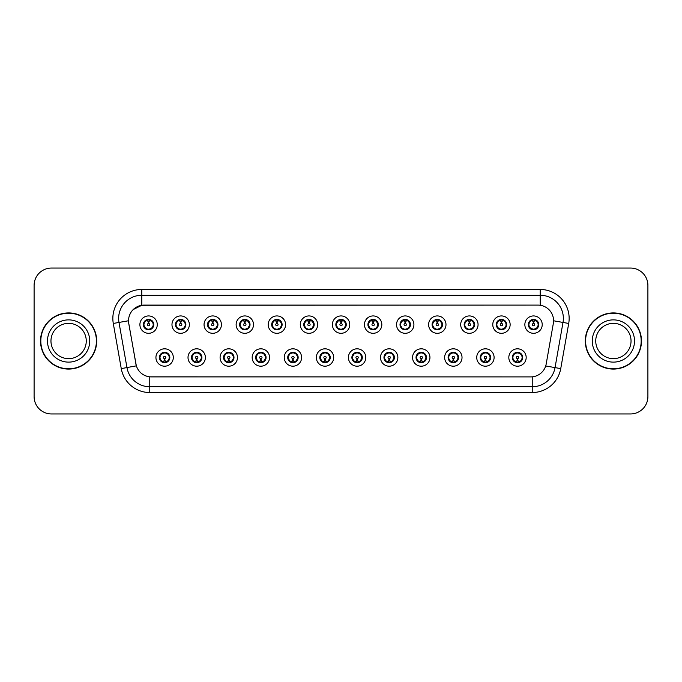 <?xml version="1.0" encoding="UTF-8"?>
<svg xmlns="http://www.w3.org/2000/svg" width="682" height="682" viewBox="0 0 682 682"><rect width="100%" height="100%" fill="white"/><g stroke="black" fill="none" stroke-linecap="round" stroke-linejoin="round"><path stroke-width="1.02" d="M205.384 357.504A8.687 8.687 0 0 1 196.697 366.191A8.687 8.687 0 0 1 188.01 357.504A8.687 8.687 0 0 1 196.697 348.817A8.687 8.687 0 0 1 205.384 357.504M191.489 357.504A5.209 5.209 0 0 0 196.697 362.713A5.209 5.209 0 0 0 201.915 357.504A5.209 5.209 0 0 0 196.697 352.296A5.209 5.209 0 0 0 191.489 357.504L193.509 360.863A4.629 4.629 0 0 1 193.509 354.146L191.54 357.504M237.464 357.504A8.687 8.687 0 0 1 228.777 366.191A8.687 8.687 0 0 1 220.09 357.504A8.687 8.687 0 0 1 228.777 348.817A8.687 8.687 0 0 1 237.464 357.504M223.568 357.504A5.209 5.209 0 0 0 228.777 362.713A5.209 5.209 0 0 0 233.994 357.504A5.209 5.209 0 0 0 228.777 352.296A5.209 5.209 0 0 0 223.568 357.504L225.589 360.863A4.629 4.629 0 0 1 225.589 354.146L223.619 357.504M269.543 357.504A8.687 8.687 0 0 1 260.856 366.191A8.687 8.687 0 0 1 252.17 357.504A8.687 8.687 0 0 1 260.856 348.817A8.687 8.687 0 0 1 269.543 357.504M255.648 357.504A5.209 5.209 0 0 0 260.856 362.713A5.209 5.209 0 0 0 266.074 357.504A5.209 5.209 0 0 0 260.856 352.296A5.209 5.209 0 0 0 255.648 357.504L257.668 360.863A4.629 4.629 0 0 1 257.668 354.146L255.699 357.504M301.623 357.504A8.687 8.687 0 0 1 292.936 366.191A8.687 8.687 0 0 1 284.249 357.504A8.687 8.687 0 0 1 292.936 348.817A8.687 8.687 0 0 1 301.623 357.504M287.727 357.504A5.209 5.209 0 0 0 292.936 362.713A5.209 5.209 0 0 0 298.153 357.504A5.209 5.209 0 0 0 292.936 352.296A5.209 5.209 0 0 0 287.727 357.504L289.748 360.863A4.629 4.629 0 0 1 289.748 354.146L287.778 357.504M333.703 357.504A8.687 8.687 0 0 1 325.016 366.191A8.687 8.687 0 0 1 316.329 357.504A8.687 8.687 0 0 1 325.016 348.817A8.687 8.687 0 0 1 333.703 357.504M319.807 357.504A5.209 5.209 0 0 0 325.016 362.713A5.209 5.209 0 0 0 330.233 357.504A5.209 5.209 0 0 0 325.016 352.296A5.209 5.209 0 0 0 319.807 357.504L321.827 360.863A4.629 4.629 0 0 1 321.827 354.146L319.858 357.504M365.782 357.504A8.687 8.687 0 0 1 357.095 366.191A8.687 8.687 0 0 1 348.408 357.504A8.687 8.687 0 0 1 357.095 348.817A8.687 8.687 0 0 1 365.782 357.504M351.886 357.504A5.209 5.209 0 0 0 357.095 362.713A5.209 5.209 0 0 0 362.312 357.504A5.209 5.209 0 0 0 357.095 352.296A5.209 5.209 0 0 0 351.886 357.504L353.907 360.863A4.629 4.629 0 0 1 353.907 354.146L351.938 357.504M397.862 357.504A8.687 8.687 0 0 1 389.175 366.191A8.687 8.687 0 0 1 380.488 357.504A8.687 8.687 0 0 1 389.175 348.817A8.687 8.687 0 0 1 397.862 357.504M383.966 357.504A5.209 5.209 0 0 0 389.175 362.713A5.209 5.209 0 0 0 394.392 357.504A5.209 5.209 0 0 0 389.175 352.296A5.209 5.209 0 0 0 383.966 357.504L385.986 360.863A4.629 4.629 0 0 1 385.986 354.146L384.017 357.504M429.941 357.504A8.687 8.687 0 0 1 421.254 366.191A8.687 8.687 0 0 1 412.567 357.504A8.687 8.687 0 0 1 421.254 348.817A8.687 8.687 0 0 1 429.941 357.504M416.046 357.504A5.209 5.209 0 0 0 421.254 362.713A5.209 5.209 0 0 0 426.472 357.504A5.209 5.209 0 0 0 421.254 352.296A5.209 5.209 0 0 0 416.046 357.504L418.066 360.863A4.629 4.629 0 0 1 418.066 354.146L416.097 357.504M462.021 357.504A8.687 8.687 0 0 1 453.334 366.191A8.687 8.687 0 0 1 444.647 357.504A8.687 8.687 0 0 1 453.334 348.817A8.687 8.687 0 0 1 462.021 357.504M448.125 357.504A5.209 5.209 0 0 0 453.334 362.713A5.209 5.209 0 0 0 458.551 357.504A5.209 5.209 0 0 0 453.334 352.296A5.209 5.209 0 0 0 448.125 357.504L450.146 360.863A4.629 4.629 0 0 1 450.146 354.146L448.176 357.504M494.1 357.504A8.687 8.687 0 0 1 485.413 366.191A8.687 8.687 0 0 1 476.735 357.504A8.687 8.687 0 0 1 485.413 348.817A8.687 8.687 0 0 1 494.1 357.504M480.205 357.504A5.209 5.209 0 0 0 485.413 362.713A5.209 5.209 0 0 0 490.631 357.504A5.209 5.209 0 0 0 485.413 352.296A5.209 5.209 0 0 0 480.205 357.504L482.225 360.863A4.629 4.629 0 0 1 482.225 354.146L480.256 357.504M526.18 357.504A8.687 8.687 0 0 1 517.493 366.191A8.687 8.687 0 0 1 508.815 357.504A8.687 8.687 0 0 1 517.493 348.817A8.687 8.687 0 0 1 526.18 357.504M512.284 357.504A5.209 5.209 0 0 0 517.493 362.713A5.209 5.209 0 0 0 522.71 357.504A5.209 5.209 0 0 0 517.493 352.296A5.209 5.209 0 0 0 512.284 357.504L514.305 360.863A4.629 4.629 0 0 1 514.305 354.146L512.335 357.504M173.305 357.504A8.687 8.687 0 0 1 164.618 366.191A8.687 8.687 0 0 1 155.931 357.504A8.687 8.687 0 0 1 164.618 348.817A8.687 8.687 0 0 1 173.305 357.504M159.409 357.504A5.209 5.209 0 0 0 164.618 362.713A5.209 5.209 0 0 0 169.835 357.504A5.209 5.209 0 0 0 164.618 352.296A5.209 5.209 0 0 0 159.409 357.504L161.429 360.863A4.629 4.629 0 0 1 161.429 354.146L159.452 357.504M189.349 324.615A8.687 8.687 0 0 1 180.662 333.302A8.687 8.687 0 0 1 171.975 324.615A8.687 8.687 0 0 1 180.662 315.928A8.687 8.687 0 0 1 189.349 324.615M175.445 324.615A5.209 5.209 0 0 0 180.662 329.824A5.209 5.209 0 0 0 185.871 324.615A5.209 5.209 0 0 0 180.662 319.398A5.209 5.209 0 0 0 175.445 324.615L177.473 327.974A4.629 4.629 0 0 1 177.473 321.248L175.496 324.623M221.428 324.615A8.687 8.687 0 0 1 212.741 333.302A8.687 8.687 0 0 1 204.054 324.615A8.687 8.687 0 0 1 212.741 315.928A8.687 8.687 0 0 1 221.428 324.615M207.524 324.615A5.209 5.209 0 0 0 212.741 329.824A5.209 5.209 0 0 0 217.95 324.615A5.209 5.209 0 0 0 212.741 319.398A5.209 5.209 0 0 0 207.524 324.615L209.553 327.974A4.629 4.629 0 0 1 209.553 321.248L207.575 324.623M253.508 324.615A8.687 8.687 0 0 1 244.821 333.302A8.687 8.687 0 0 1 236.134 324.615A8.687 8.687 0 0 1 244.821 315.928A8.687 8.687 0 0 1 253.508 324.615M239.604 324.615A5.209 5.209 0 0 0 244.821 329.824A5.209 5.209 0 0 0 250.03 324.615A5.209 5.209 0 0 0 244.821 319.398A5.209 5.209 0 0 0 239.604 324.615L241.633 327.974A4.629 4.629 0 0 1 241.633 321.248L239.655 324.623M285.588 324.615A8.687 8.687 0 0 1 276.901 333.302A8.687 8.687 0 0 1 268.214 324.615A8.687 8.687 0 0 1 276.901 315.928A8.687 8.687 0 0 1 285.588 324.615M271.683 324.615A5.209 5.209 0 0 0 276.901 329.824A5.209 5.209 0 0 0 282.109 324.615A5.209 5.209 0 0 0 276.901 319.398A5.209 5.209 0 0 0 271.683 324.615L273.712 327.974A4.629 4.629 0 0 1 273.712 321.248L271.734 324.623M317.667 324.615A8.687 8.687 0 0 1 308.98 333.302A8.687 8.687 0 0 1 300.293 324.615A8.687 8.687 0 0 1 308.98 315.928A8.687 8.687 0 0 1 317.667 324.615M303.763 324.615A5.209 5.209 0 0 0 308.98 329.824A5.209 5.209 0 0 0 314.189 324.615A5.209 5.209 0 0 0 308.98 319.398A5.209 5.209 0 0 0 303.763 324.615L305.792 327.974A4.629 4.629 0 0 1 305.792 321.248L303.814 324.623M349.747 324.615A8.687 8.687 0 0 1 341.06 333.302A8.687 8.687 0 0 1 332.373 324.615A8.687 8.687 0 0 1 341.06 315.928A8.687 8.687 0 0 1 349.747 324.615M335.842 324.615A5.209 5.209 0 0 0 341.06 329.824A5.209 5.209 0 0 0 346.268 324.615A5.209 5.209 0 0 0 341.06 319.398A5.209 5.209 0 0 0 335.842 324.615L337.871 327.974A4.629 4.629 0 0 1 337.871 321.248L335.894 324.623M381.826 324.615A8.687 8.687 0 0 1 373.139 333.302A8.687 8.687 0 0 1 364.452 324.615A8.687 8.687 0 0 1 373.139 315.928A8.687 8.687 0 0 1 381.826 324.615M367.922 324.615A5.209 5.209 0 0 0 373.139 329.824A5.209 5.209 0 0 0 378.348 324.615A5.209 5.209 0 0 0 373.139 319.398A5.209 5.209 0 0 0 367.922 324.615L369.951 327.974A4.629 4.629 0 0 1 369.951 321.248L367.973 324.623M413.906 324.615A8.687 8.687 0 0 1 405.219 333.302A8.687 8.687 0 0 1 396.532 324.615A8.687 8.687 0 0 1 405.219 315.928A8.687 8.687 0 0 1 413.906 324.615M400.01 324.615A5.209 5.209 0 0 0 405.219 329.824A5.209 5.209 0 0 0 410.428 324.615A5.209 5.209 0 0 0 405.219 319.398A5.209 5.209 0 0 0 400.01 324.615L402.03 327.974A4.629 4.629 0 0 1 402.039 321.248L400.053 324.623M445.985 324.615A8.687 8.687 0 0 1 437.298 333.302A8.687 8.687 0 0 1 428.611 324.615A8.687 8.687 0 0 1 437.298 315.928A8.687 8.687 0 0 1 445.985 324.615M432.09 324.615A5.209 5.209 0 0 0 437.298 329.824A5.209 5.209 0 0 0 442.507 324.615A5.209 5.209 0 0 0 437.298 319.398A5.209 5.209 0 0 0 432.09 324.615L434.11 327.974A4.629 4.629 0 0 1 434.119 321.248A4.629 4.629 0 0 0 432.661 324.615M478.065 324.615A8.687 8.687 0 0 1 469.378 333.302A8.687 8.687 0 0 1 460.691 324.615A8.687 8.687 0 0 1 469.378 315.928A8.687 8.687 0 0 1 478.065 324.615M464.169 324.615A5.209 5.209 0 0 0 469.378 329.824A5.209 5.209 0 0 0 474.587 324.615A5.209 5.209 0 0 0 469.378 319.398A5.209 5.209 0 0 0 464.169 324.615L466.19 327.974A4.629 4.629 0 0 1 466.198 321.248L464.212 324.623M510.145 324.615A8.687 8.687 0 0 1 501.458 333.302A8.687 8.687 0 0 1 492.771 324.615A8.687 8.687 0 0 1 501.458 315.928A8.687 8.687 0 0 1 510.145 324.615M496.249 324.615A5.209 5.209 0 0 0 501.458 329.824A5.209 5.209 0 0 0 506.666 324.615A5.209 5.209 0 0 0 501.458 319.398A5.209 5.209 0 0 0 496.249 324.615L498.269 327.974A4.629 4.629 0 0 1 498.278 321.248L496.291 324.623M542.224 324.615A8.687 8.687 0 0 1 533.537 333.302A8.687 8.687 0 0 1 524.85 324.615A8.687 8.687 0 0 1 533.537 315.928A8.687 8.687 0 0 1 542.224 324.615M528.328 324.615A5.209 5.209 0 0 0 533.537 329.824A5.209 5.209 0 0 0 538.746 324.615A5.209 5.209 0 0 0 533.537 319.398A5.209 5.209 0 0 0 528.328 324.615L530.349 327.974A4.629 4.629 0 0 1 530.357 321.248L528.371 324.623M157.269 324.615A8.687 8.687 0 0 1 148.582 333.302A8.687 8.687 0 0 1 139.895 324.615A8.687 8.687 0 0 1 148.582 315.928A8.687 8.687 0 0 1 157.269 324.615M143.365 324.615A5.209 5.209 0 0 0 148.582 329.824A5.209 5.209 0 0 0 153.791 324.615A5.209 5.209 0 0 0 148.582 319.398A5.209 5.209 0 0 0 143.365 324.615L145.394 327.974A4.629 4.629 0 0 1 145.394 321.248L143.416 324.623M128.779 323.447A15.635 15.635 0 0 1 144.175 305.101L537.936 305.101A15.635 15.635 0 0 1 553.332 323.447L546.188 363.983A15.635 15.635 0 0 1 530.792 376.899L151.327 376.899A15.635 15.635 0 0 1 135.931 363.983L128.779 323.447M40.528 341A28.081 28.081 0 0 0 68.609 369.081A28.081 28.081 0 0 0 96.699 341A28.081 28.081 0 0 0 68.609 312.919A28.081 28.081 0 0 0 40.528 341M585.301 341A28.081 28.081 0 0 0 613.391 369.081A28.081 28.081 0 0 0 641.472 341A28.081 28.081 0 0 0 613.391 312.919A28.081 28.081 0 0 0 585.301 341M530.732 376.899L149.767 376.831C143.126 375.884 138.651 372.261 136.349 365.953L128.727 323.447L128.659 318.417C130.16 311.171 134.542 306.789 141.805 305.272L537.876 305.101M133.152 309.594L141.805 305.272L141.805 295.255L540.195 295.255A23.162 23.162 0 0 1 563.008 322.441L555.046 367.607A23.162 23.162 0 0 1 532.233 386.745L149.767 386.745A23.162 23.162 0 0 1 126.954 367.607L118.992 322.441A23.162 23.162 0 0 1 141.805 295.255L141.805 289.466L540.195 289.466L540.195 305.263M151.268 376.899L149.767 376.831L149.767 392.534A28.951 28.951 0 0 1 121.26 368.612L113.289 323.447A28.951 28.951 0 0 1 141.805 289.466M121.26 368.612L136.323 365.85M135.965 364.469L135.871 363.983M128.489 320.762L118.992 322.441A23.162 23.162 0 0 1 118.642 318.417M647.9 285.408A17.374 17.374 0 0 0 630.526 268.043L51.474 268.043A17.374 17.374 0 0 0 34.1 285.408L34.1 396.592A17.374 17.374 0 0 0 51.474 413.957L630.526 413.957A17.374 17.374 0 0 0 647.9 396.592L647.9 285.408L647.9 396.592M34.1 285.408L34.1 396.592M630.526 268.043L51.474 268.043M51.474 413.957L630.526 413.957M148.045 321.077L148.531 323.456A1.159 1.159 180 0 0 147.423 324.641A1.159 1.159 180 0 0 148.582 325.774A1.159 1.159 180 0 0 149.733 324.641A1.159 1.159 180 0 0 148.633 323.456L149.111 321.077M151.097 320.728L148.727 321.256M148.429 321.256L146.059 320.728M149.759 320.131A4.629 4.629 0 0 1 149.793 320.139L150.031 319.611M149.477 329.747L149.23 329.201L151.771 327.974C153.672 325.732 153.672 323.498 151.771 321.256A4.629 4.629 0 0 1 151.771 327.974L153.74 324.615L151.771 321.256L149.077 320.003L149.324 319.457L149.068 320.003L149.477 319.483M148.778 319.986L150.509 320.404M146.647 320.404L148.361 319.551M149.23 329.201L149.324 329.773L149.23 329.201M150.517 328.818C149.06 329.295 147.764 329.295 146.647 328.818M147.687 329.747L148.088 329.218L147.124 329.619M147.687 319.483L147.926 320.029L145.394 321.256C143.484 323.49 143.484 325.732 145.394 327.974L147.363 329.082M147.926 320.029L147.832 319.457L147.926 320.029M165.155 361.042L164.669 358.655A1.159 1.159 -0 0 0 165.777 357.479A1.159 1.159 -0 0 0 164.618 356.345A1.159 1.159 -0 0 0 163.467 357.479A1.159 1.159 -0 0 0 164.567 358.655L164.089 361.042M162.103 361.392L164.473 360.855M164.763 360.855L167.133 361.392M163.441 361.98A4.629 4.629 0 0 1 163.399 361.972L163.16 362.509M165.513 362.636L165.274 362.091L167.806 360.863C169.716 358.63 169.716 356.388 167.806 354.146A4.629 4.629 0 0 1 167.806 360.872L169.784 357.496L167.806 354.146L165.837 353.037L166.076 352.5M164.422 362.133L162.691 361.716M166.553 361.716L164.839 362.56M163.723 362.636L164.132 362.108M163.723 352.372L163.97 352.918L161.429 354.146C159.528 356.379 159.528 358.621 161.429 360.863L164.123 362.108M164.123 352.901L163.876 352.347L164.132 352.892M162.683 353.293C164.14 352.824 165.436 352.824 166.553 353.293M165.513 352.372L165.112 352.901L165.368 352.347M165.837 353.037L165.112 352.901L165.359 352.347M165.359 362.662L165.274 362.091L165.368 362.662M86.264 341A17.647 17.647 0 0 0 68.609 323.353A17.647 17.647 0 0 0 50.962 341A17.647 17.647 0 0 0 68.609 358.647A17.647 17.647 0 0 0 86.264 341A17.647 17.647 0 0 1 68.609 358.647A17.647 17.647 0 0 1 50.962 341M96.409 341A27.792 27.792 0 0 0 68.609 313.209A27.792 27.792 0 0 0 40.818 341A27.792 27.792 0 0 0 68.609 368.792A27.792 27.792 0 0 0 96.409 341M180.125 321.077L180.611 323.456A1.159 1.159 180 0 0 179.502 324.641A1.159 1.159 180 0 0 180.662 325.774A1.159 1.159 180 0 0 181.813 324.641A1.159 1.159 180 0 0 180.713 323.456L181.19 321.077M183.177 320.728L180.807 321.256M180.508 321.256A3.359 3.359 0 0 1 180.517 321.256L178.138 320.728M181.838 320.131A4.629 4.629 0 0 1 181.872 320.139L182.111 319.611M181.557 329.747L181.31 329.201L183.85 327.974C185.751 325.732 185.751 323.498 183.85 321.256A4.629 4.629 0 0 1 183.85 327.974L185.819 324.615L183.85 321.256L181.156 320.003L181.403 319.457L181.148 320.003L181.557 319.483M180.858 319.986L182.588 320.404M178.727 320.404L180.44 319.551M181.31 329.201L181.403 329.773L181.31 329.201M182.597 328.818C181.139 329.295 179.843 329.295 178.727 328.818M179.767 329.747L180.167 329.218L179.204 329.619M179.767 319.483L180.005 320.029L177.473 321.256C175.564 323.49 175.564 325.732 177.473 327.974L179.443 329.082M180.005 320.029L179.912 319.457L180.005 320.029M212.204 321.077L212.69 323.456A1.159 1.159 180 0 0 211.582 324.641A1.159 1.159 180 0 0 212.741 325.774A1.159 1.159 180 0 0 213.892 324.641A1.159 1.159 180 0 0 212.793 323.456L213.27 321.077M215.256 320.728L212.895 321.145A3.478 3.478 0 0 0 212.886 321.145L212.886 321.256M212.596 321.256L210.218 320.728M213.918 320.131A4.629 4.629 0 0 1 213.952 320.139L214.191 319.611M213.637 329.747L213.389 329.201L215.93 327.974C217.831 325.732 217.831 323.498 215.93 321.256A4.629 4.629 0 0 1 215.93 327.974L217.899 324.615L215.93 321.256L213.236 320.003L213.483 319.457L213.227 320.003M212.937 319.986L214.668 320.404M210.806 320.404L212.52 319.551M213.637 319.483L213.236 320.003M213.236 329.218L213.483 329.773L213.227 329.218M214.677 328.818C213.219 329.295 211.923 329.295 210.806 328.818M211.846 329.747L212.247 329.218L211.991 329.773M211.846 319.483L212.085 320.029L209.553 321.256C207.643 323.49 207.643 325.732 209.553 327.974L212.247 329.218L212 329.773M212 319.457L212.085 320.029L211.991 319.457M244.284 321.077L244.77 323.456A1.159 1.159 180 0 0 243.662 324.641A1.159 1.159 180 0 0 244.821 325.774A1.159 1.159 180 0 0 245.972 324.641A1.159 1.159 180 0 0 244.872 323.456L245.35 321.077M247.336 320.728L244.966 321.256M244.676 321.256L242.298 320.728M245.997 320.131A4.629 4.629 0 0 1 246.032 320.139L246.27 319.611M245.716 329.747L245.469 329.201L248.009 327.974C249.91 325.732 249.91 323.498 248.009 321.256A4.629 4.629 0 0 1 248.009 327.974L249.979 324.615L248.009 321.256L245.315 320.003L245.563 319.457L245.307 320.003L245.716 319.483M245.017 319.986L246.748 320.404M242.886 320.404L244.599 319.551M245.469 329.201L245.563 329.773L245.469 329.201M246.756 328.818C245.298 329.295 244.003 329.295 242.886 328.818M243.926 329.747L244.327 329.218L243.363 329.619M243.926 319.483L244.165 320.029L241.633 321.256C239.723 323.49 239.723 325.732 241.633 327.974L243.602 329.082M244.165 320.029L244.071 319.457L244.165 320.029M276.363 321.077L276.849 323.456A1.159 1.159 180 0 0 275.741 324.641A1.159 1.159 180 0 0 276.901 325.774A1.159 1.159 180 0 0 278.051 324.641A1.159 1.159 180 0 0 276.952 323.456L277.429 321.077M279.415 320.728L277.045 321.256M276.756 321.256L274.377 320.728M278.077 320.131A4.629 4.629 0 0 1 278.111 320.139L278.35 319.611M277.796 329.747L277.548 329.201L280.089 327.974C281.99 325.732 281.99 323.498 280.089 321.256A4.629 4.629 0 0 1 280.089 327.974L282.058 324.615L280.089 321.256L277.395 320.003L277.642 319.457L277.386 320.003L277.796 319.483M277.097 319.986L278.827 320.404M274.965 320.404L276.679 319.551M277.548 329.201L277.642 329.773L277.548 329.201M278.836 328.818C277.378 329.295 276.082 329.295 274.965 328.818M276.005 329.747L276.406 329.218L275.443 329.619M276.005 319.483L276.244 320.029L273.712 321.256C271.803 323.49 271.803 325.732 273.712 327.974L275.681 329.082M276.244 320.029L276.15 319.457L276.244 320.029M197.234 361.042L196.748 358.655A1.159 1.159 -0 0 0 197.857 357.479A1.159 1.159 -0 0 0 196.697 356.345A1.159 1.159 -0 0 0 195.546 357.479A1.159 1.159 -0 0 0 196.646 358.655L196.169 361.042M194.182 361.392L196.552 360.855M196.842 360.855L199.212 361.392M195.521 361.98A4.629 4.629 0 0 1 195.478 361.972L195.24 362.509M197.592 362.636L197.354 362.091L199.886 360.863C201.795 358.63 201.795 356.388 199.886 354.146A4.629 4.629 0 0 1 199.886 360.872L201.863 357.496L199.886 354.146L197.916 353.037L198.155 352.5M196.501 362.133L194.771 361.716M198.633 361.716L196.919 362.56M195.802 362.636L196.211 362.108L193.509 360.863C191.608 358.621 191.608 356.379 193.509 354.146L195.478 353.037L195.24 352.5M195.802 352.372L196.049 352.918L195.478 353.037M196.049 352.918L195.956 352.347L196.049 352.918M194.762 353.293C196.22 352.824 197.516 352.824 198.633 353.293M197.592 352.372L197.192 352.901L197.448 352.347L197.192 352.892L197.916 353.037M197.354 362.091L197.448 362.662L197.354 362.091M229.314 361.042L228.828 358.655A1.159 1.159 -0 0 0 229.936 357.479A1.159 1.159 -0 0 0 228.777 356.345A1.159 1.159 -0 0 0 227.626 357.479A1.159 1.159 -0 0 0 228.726 358.655L228.248 361.042M226.262 361.392L228.632 360.855M228.922 360.855L231.3 361.392M227.6 361.98A4.629 4.629 0 0 1 227.558 361.972L227.319 362.509M229.672 362.636L229.433 362.091L231.965 360.863C233.875 358.63 233.875 356.388 231.965 354.146A4.629 4.629 0 0 1 231.965 360.872L233.943 357.496L231.965 354.146L229.996 353.037L230.235 352.5M228.581 362.133L226.85 361.716M230.712 361.716L228.999 362.56M227.882 362.636L228.291 362.108L225.589 360.863C223.687 358.621 223.687 356.379 225.589 354.146L227.558 353.037L227.319 352.5M227.882 352.372L228.129 352.918L227.558 353.037M228.129 352.918L228.035 352.347L228.129 352.918M226.842 353.293C228.3 352.824 229.595 352.824 230.712 353.293M229.672 352.372L229.271 352.901L229.527 352.347L229.271 352.892L229.996 353.037M229.433 362.091L229.527 362.662L229.433 362.091M261.394 361.042L260.908 358.655A1.159 1.159 -0 0 0 262.016 357.479A1.159 1.159 -0 0 0 260.856 356.345A1.159 1.159 -0 0 0 259.706 357.479A1.159 1.159 -0 0 0 260.805 358.655L260.328 361.042M258.342 361.392L260.712 360.855M261.001 360.855L263.38 361.392M259.68 361.98A4.629 4.629 0 0 1 259.646 361.972L259.407 362.509M261.752 362.636L261.513 362.091L264.045 360.863C265.954 358.63 265.954 356.388 264.045 354.146A4.629 4.629 0 0 1 264.045 360.872L266.023 357.496L264.045 354.146L262.076 353.037L262.314 352.5M260.66 362.133L258.93 361.716M262.792 361.716L261.078 362.56M259.961 362.636L260.371 362.108L257.668 360.863C255.767 358.621 255.767 356.379 257.668 354.146L259.646 353.037L259.407 352.5M259.961 352.372L260.209 352.918L259.646 353.037M260.209 352.918L260.115 352.347L260.209 352.918M258.921 353.293C260.379 352.824 261.675 352.824 262.792 353.293M261.752 352.372L261.351 352.901L261.607 352.347L261.351 352.892L262.076 353.037M261.513 362.091L261.607 362.662L261.513 362.091M631.038 341A17.647 17.647 0 0 0 613.391 323.353A17.647 17.647 0 0 0 595.736 341A17.647 17.647 0 0 0 613.391 358.647A17.647 17.647 0 0 0 631.038 341A17.647 17.647 0 0 1 613.391 358.647A17.647 17.647 0 0 1 595.736 341M641.182 341A27.792 27.792 0 0 0 613.391 313.209A27.792 27.792 0 0 0 585.591 341A27.792 27.792 0 0 0 613.391 368.792A27.792 27.792 0 0 0 641.182 341M308.443 321.077L308.929 323.456A1.159 1.159 180 0 0 307.821 324.641A1.159 1.159 180 0 0 308.98 325.774A1.159 1.159 180 0 0 310.131 324.641A1.159 1.159 180 0 0 309.031 323.456L309.509 321.077M311.495 320.728L309.125 321.256M308.835 321.256L306.457 320.728M310.157 320.131A4.629 4.629 0 0 1 310.199 320.139L310.438 319.611M309.875 329.747L309.628 329.201L312.168 327.974C314.07 325.732 314.07 323.498 312.168 321.256A4.629 4.629 0 0 1 312.168 327.974L314.138 324.615L312.168 321.256L309.475 320.003L309.722 319.457L309.466 320.003L309.875 319.483M309.176 319.986L310.907 320.404M307.045 320.404L308.758 319.551M309.628 329.201L309.722 329.773L309.628 329.201M310.915 328.818C309.458 329.295 308.162 329.295 307.045 328.818M308.085 329.747L308.486 329.218L307.522 329.619M308.085 319.483L308.324 320.029L305.792 321.256C303.882 323.49 303.882 325.732 305.792 327.974L307.761 329.082M308.324 320.029L308.23 319.457L308.324 320.029M340.523 321.077L341.009 323.456A1.159 1.159 180 0 0 339.9 324.641A1.159 1.159 180 0 0 341.06 325.774A1.159 1.159 180 0 0 342.211 324.641A1.159 1.159 180 0 0 341.111 323.456L341.588 321.077M343.575 320.728L341.205 321.256M340.915 321.256L338.545 320.728M342.236 320.131A4.629 4.629 0 0 1 342.279 320.139L342.517 319.611M341.955 329.747L341.708 329.201L344.248 327.974C346.149 325.732 346.149 323.498 344.248 321.256A4.629 4.629 0 0 1 344.248 327.974L346.217 324.615L344.248 321.256L341.554 320.003L341.801 319.457L341.546 320.003L341.955 319.483M341.256 319.986L342.986 320.404M339.125 320.404L340.838 319.551M341.708 329.201L341.801 329.773L341.708 329.201M342.995 328.818C341.537 329.295 340.241 329.295 339.125 328.818M340.165 329.747L340.565 329.218L339.602 329.619M340.165 319.483L340.403 320.029L337.871 321.256C335.962 323.49 335.962 325.732 337.871 327.974L339.841 329.082M340.403 320.029L340.309 319.457L340.403 320.029M372.602 321.077L373.088 323.456A1.159 1.159 180 0 0 371.98 324.641A1.159 1.159 180 0 0 373.139 325.774A1.159 1.159 180 0 0 374.29 324.641A1.159 1.159 180 0 0 373.19 323.456L373.668 321.077M375.654 320.728L373.284 321.256M372.994 321.256L370.624 320.728M374.316 320.131A4.629 4.629 0 0 1 374.358 320.139L374.597 319.611M374.034 329.747L373.787 329.201L376.328 327.974C378.229 325.732 378.229 323.498 376.328 321.256A4.629 4.629 0 0 1 376.328 327.974L378.305 324.615L376.328 321.256L373.634 320.003L373.881 319.457L373.625 320.003M373.335 319.986L375.066 320.404M371.204 320.404L372.918 319.551M374.034 319.483L373.634 320.003M373.634 329.218L373.881 329.773L373.625 329.218M375.074 328.818C373.617 329.295 372.321 329.295 371.204 328.818M372.244 329.747L372.645 329.218L372.389 329.773M372.244 319.483L372.483 320.029L369.951 321.256C368.041 323.49 368.041 325.732 369.951 327.974L372.645 329.218L372.398 329.773M372.398 319.457L372.483 320.029L372.389 319.457M293.473 361.042L292.987 358.655A1.159 1.159 -0 0 0 294.095 357.479A1.159 1.159 -0 0 0 292.936 356.345A1.159 1.159 -0 0 0 291.785 357.479A1.159 1.159 -0 0 0 292.885 358.655L292.408 361.042M290.421 361.392L292.791 360.855M293.081 360.855L295.459 361.392M291.76 361.98A4.629 4.629 0 0 1 291.726 361.972L291.487 362.509M293.831 362.636L293.592 362.091L296.124 360.863C298.034 358.63 298.034 356.388 296.124 354.146A4.629 4.629 0 0 1 296.124 360.872L298.102 357.496L296.124 354.146L294.155 353.037L294.394 352.5M292.74 362.133L291.009 361.716M294.871 361.716L293.158 362.56M292.041 362.636L292.45 362.108L289.748 360.863C287.847 358.621 287.847 356.379 289.748 354.146L291.726 353.037L291.487 352.5M292.041 352.372L292.288 352.918L291.726 353.037M292.288 352.918L292.194 352.347L292.288 352.918M291.001 353.293C292.459 352.824 293.754 352.824 294.871 353.293M293.831 352.372L293.43 352.901L293.686 352.347L293.43 352.892L294.155 353.037M293.592 362.091L293.686 362.662L293.592 362.091M325.553 361.042L325.067 358.655A1.159 1.159 -0 0 0 326.175 357.479A1.159 1.159 -0 0 0 325.016 356.345A1.159 1.159 -0 0 0 323.865 357.479A1.159 1.159 -0 0 0 324.964 358.655L324.487 361.042M322.501 361.392L324.862 360.974A3.478 3.478 0 0 0 324.871 360.974L324.871 360.855M325.161 360.855L327.539 361.392M324.12 362.636L324.368 362.091L323.805 361.972A4.629 4.629 0 0 1 323.805 361.972L323.566 362.509M325.911 362.636L325.672 362.091L328.204 360.863C330.114 358.63 330.114 356.388 328.204 354.146A4.629 4.629 0 0 1 328.204 360.872L330.182 357.496L328.204 354.146L326.235 353.037L326.473 352.5M324.82 362.133L323.089 361.716M326.951 361.716L325.237 362.56M324.521 362.108L324.274 362.662L324.53 362.108M324.12 352.372L324.368 352.918L321.827 354.146C319.926 356.379 319.926 358.621 321.827 360.863L323.805 361.972M324.521 352.901L324.274 352.347L324.53 352.892M323.08 353.293C324.538 352.824 325.834 352.824 326.951 353.293M325.911 352.372L325.51 352.901L325.766 352.347M326.235 353.037L325.51 352.901L325.757 352.347M325.757 362.662L325.672 362.091L325.766 362.662M357.632 361.042L357.146 358.655A1.159 1.159 -0 0 0 358.255 357.479A1.159 1.159 -0 0 0 357.095 356.345A1.159 1.159 -0 0 0 355.944 357.479A1.159 1.159 -0 0 0 357.044 358.655L356.567 361.042M354.58 361.392L356.95 360.855M357.249 360.855A3.359 3.359 0 0 1 357.24 360.855L359.619 361.392M355.919 361.98A4.629 4.629 0 0 1 355.885 361.972L355.646 362.509M357.99 362.636L357.752 362.091L360.284 360.863C362.193 358.63 362.193 356.388 360.284 354.146A4.629 4.629 0 0 1 360.284 360.872L362.261 357.496L360.284 354.146L358.314 353.037L358.553 352.5M356.899 362.133L355.169 361.716M359.03 361.716L357.317 362.56M356.2 362.636L356.609 362.108L353.907 360.863C352.006 358.621 352.006 356.379 353.907 354.146L355.885 353.037L355.646 352.5M356.2 352.372L356.447 352.918L355.885 353.037M356.447 352.918L356.354 352.347L356.447 352.918M355.16 353.293C356.618 352.824 357.914 352.824 359.03 353.293M357.99 352.372L357.59 352.901L357.845 352.347L357.59 352.892L358.314 353.037M357.752 362.091L357.845 362.662L357.752 362.091M404.682 321.077L405.168 323.456A1.159 1.159 180 0 0 404.059 324.641A1.159 1.159 180 0 0 405.219 325.774A1.159 1.159 180 0 0 406.37 324.641A1.159 1.159 180 0 0 405.27 323.456L405.747 321.077M407.734 320.728L405.364 321.256M405.074 321.256L402.704 320.728M406.395 320.131A4.629 4.629 0 0 1 406.438 320.139L406.677 319.611M406.114 329.747L405.867 329.201L408.407 327.974C410.308 325.732 410.308 323.498 408.407 321.256A4.629 4.629 0 0 1 408.407 327.974L410.385 324.615L408.407 321.256L405.713 320.003L405.961 319.457L405.705 320.003L406.114 319.483M405.423 319.986L407.145 320.404M403.284 320.404L404.997 319.551M405.867 329.201L405.961 329.773L405.867 329.201M407.154 328.818C405.696 329.295 404.4 329.295 403.284 328.818M404.324 329.747L404.724 329.218L403.761 329.619M404.324 319.483L404.562 320.029L402.03 321.256C400.121 323.49 400.121 325.732 402.03 327.974L404 329.082M404.562 320.029L404.469 319.457L404.562 320.029M436.761 321.077L437.247 323.456A1.159 1.159 180 0 0 436.139 324.641A1.159 1.159 180 0 0 437.298 325.774A1.159 1.159 180 0 0 438.449 324.641A1.159 1.159 180 0 0 437.35 323.456L437.827 321.077M439.813 320.728L437.443 321.256M437.153 321.256L434.784 320.728M438.475 320.131A4.629 4.629 0 0 1 438.517 320.139L438.756 319.611M438.194 329.747L437.946 329.201L440.487 327.974C442.388 325.732 442.388 323.498 440.487 321.256A4.629 4.629 0 0 1 440.487 327.974L442.465 324.615L440.487 321.256L437.793 320.003L438.04 319.457L437.784 320.003L438.194 319.483M437.503 319.986L439.225 320.404M435.363 320.404L437.077 319.551M437.946 329.201L438.04 329.773L437.946 329.201M439.234 328.818C437.776 329.295 436.48 329.295 435.363 328.818M436.403 329.747L436.804 329.218L435.841 329.619M436.403 319.483L436.642 320.029L434.11 321.256C432.2 323.49 432.2 325.732 434.11 327.974L436.079 329.082M436.642 320.029L436.548 319.457L436.642 320.029M434.11 321.256L432.132 324.623M468.841 321.077L469.327 323.456A1.159 1.159 180 0 0 468.219 324.641A1.159 1.159 180 0 0 469.378 325.774A1.159 1.159 180 0 0 470.529 324.641A1.159 1.159 180 0 0 469.429 323.456L469.907 321.077M471.893 320.728L469.523 321.256M469.233 321.256L466.863 320.728M470.554 320.131A4.629 4.629 0 0 1 470.597 320.139L470.836 319.611M470.273 329.747L470.026 329.201L472.566 327.974C474.467 325.732 474.467 323.498 472.566 321.256A4.629 4.629 0 0 1 472.566 327.974L474.544 324.615L472.566 321.256L469.872 320.003L470.12 319.457L469.864 320.003L470.273 319.483M469.583 319.986L471.305 320.404M467.443 320.404L469.156 319.551M470.026 329.201L470.12 329.773L470.026 329.201M471.313 328.818C469.855 329.295 468.56 329.295 467.443 328.818M468.483 329.747L468.884 329.218L467.92 329.619M468.483 319.483L468.722 320.029L466.19 321.256C464.28 323.49 464.28 325.732 466.19 327.974L468.159 329.082M468.722 320.029L468.628 319.457L468.722 320.029M500.92 321.077L501.406 323.456A1.159 1.159 180 0 0 500.298 324.641A1.159 1.159 180 0 0 501.458 325.774A1.159 1.159 180 0 0 502.617 324.641A1.159 1.159 180 0 0 501.509 323.456L501.986 321.077M503.972 320.728L501.602 321.256M501.313 321.256L498.943 320.728M502.634 320.131A4.629 4.629 0 0 1 502.677 320.139L502.915 319.611M502.353 329.747L502.105 329.201L504.646 327.974C506.547 325.732 506.547 323.498 504.646 321.256A4.629 4.629 0 0 1 504.646 327.974L506.624 324.615L504.646 321.256L501.952 320.003L502.208 319.457L501.943 320.003L502.353 319.483M501.662 319.986L503.384 320.404M499.522 320.404L501.236 319.551M502.105 329.201L502.199 329.773L502.105 329.201M503.393 328.818C501.935 329.295 500.639 329.295 499.522 328.818M500.562 329.747L500.963 329.218L500 329.619M500.562 319.483L500.801 320.029L498.269 321.256C496.36 323.49 496.36 325.732 498.269 327.974L500.238 329.082M500.801 320.029L500.707 319.457L500.801 320.029M533 321.077L533.486 323.456A1.159 1.159 180 0 0 532.378 324.641A1.159 1.159 180 0 0 533.537 325.774A1.159 1.159 180 0 0 534.697 324.641A1.159 1.159 180 0 0 533.588 323.456L534.066 321.077M536.052 320.728L533.682 321.256M533.392 321.256L531.022 320.728M534.722 320.131A4.629 4.629 0 0 1 534.756 320.139L534.995 319.611M534.432 329.747L534.185 329.201L536.725 327.974C538.627 325.732 538.627 323.498 536.725 321.256A4.629 4.629 0 0 1 536.725 327.974L538.703 324.615L536.725 321.256L534.032 320.003L534.287 319.457M533.742 319.986L535.464 320.404M531.602 320.404L533.315 319.551M534.432 319.483L534.032 320.003M534.032 329.218L534.287 329.773M535.472 328.818C534.015 329.295 532.727 329.295 531.602 328.818M532.642 329.747L533.043 329.218L532.787 329.773M532.642 319.483L532.881 320.029L530.349 321.256C528.439 323.49 528.439 325.732 530.349 327.974L533.043 329.218L532.795 329.773M532.795 319.457L532.881 320.029L532.787 319.457M389.712 361.042L389.226 358.655A1.159 1.159 -0 0 0 390.334 357.479A1.159 1.159 -0 0 0 389.175 356.345A1.159 1.159 -0 0 0 388.024 357.479A1.159 1.159 -0 0 0 389.124 358.655L388.646 361.042M386.66 361.392L389.03 360.855M389.328 360.855L391.698 361.392M387.998 361.98A4.629 4.629 0 0 1 387.964 361.972L387.726 362.509M390.07 362.636L389.831 362.091L392.363 360.863C394.273 358.63 394.273 356.388 392.363 354.146A4.629 4.629 0 0 1 392.363 360.872L394.341 357.496L392.363 354.146L390.394 353.037L390.633 352.5M388.979 362.133L387.248 361.716M391.11 361.716L389.396 362.56M388.28 362.636L388.689 362.108L385.986 360.863C384.085 358.621 384.085 356.379 385.986 354.146L387.964 353.037L387.726 352.5M388.28 352.372L388.527 352.918L387.964 353.037M388.527 352.918L388.433 352.347L388.527 352.918M387.24 353.293C388.697 352.824 389.993 352.824 391.11 353.293M390.07 352.372L389.669 352.901L389.925 352.347L389.669 352.892L390.394 353.037M389.831 362.091L389.925 362.662L389.831 362.091M421.791 361.042L421.305 358.655A1.159 1.159 -0 0 0 422.414 357.479A1.159 1.159 -0 0 0 421.254 356.345A1.159 1.159 -0 0 0 420.103 357.479A1.159 1.159 -0 0 0 421.203 358.655L420.726 361.042M418.739 361.392L421.109 360.855M421.408 360.855L423.778 361.392M420.078 361.98A4.629 4.629 0 0 1 420.044 361.972L419.805 362.509M422.149 362.636L421.911 362.091L424.443 360.863C426.352 358.63 426.352 356.388 424.443 354.146A4.629 4.629 0 0 1 424.443 360.872L426.421 357.496L424.443 354.146L422.473 353.037L422.712 352.5M421.058 362.133L419.328 361.716M423.19 361.716L421.476 362.56M420.359 362.636L420.768 362.108L418.066 360.863C416.165 358.621 416.165 356.379 418.066 354.146L420.044 353.037L419.805 352.5M420.359 352.372L420.606 352.918L420.044 353.037M420.606 352.918L420.513 352.347L420.606 352.918M419.319 353.293C420.777 352.824 422.073 352.824 423.19 353.293M422.149 352.372L421.749 352.901L422.005 352.347L421.749 352.892L422.473 353.037M421.911 362.091L422.005 362.662L421.911 362.091M453.871 361.042L453.385 358.655A1.159 1.159 -0 0 0 454.493 357.479A1.159 1.159 -0 0 0 453.334 356.345A1.159 1.159 -0 0 0 452.183 357.479A1.159 1.159 -0 0 0 453.283 358.655L452.805 361.042M450.819 361.392L453.189 360.855M453.487 360.855L455.857 361.392M452.157 361.98A4.629 4.629 0 0 1 452.123 361.972L451.885 362.509M454.238 362.636L453.99 362.091L456.522 360.863C458.432 358.63 458.432 356.388 456.522 354.146A4.629 4.629 0 0 1 456.522 360.872L458.5 357.496L456.522 354.146L454.553 353.037L454.792 352.5M453.138 362.133L451.407 361.716M455.269 361.716L453.556 362.56M452.439 362.636L452.848 362.108L450.146 360.863C448.244 358.621 448.244 356.379 450.146 354.146L452.123 353.037L451.885 352.5M452.439 352.372L452.686 352.918L452.123 353.037M452.686 352.918L452.592 352.347L452.686 352.918M451.399 353.293C452.857 352.824 454.152 352.824 455.269 353.293M454.238 352.372L453.828 352.901L454.084 352.347L453.828 352.892L454.553 353.037M453.99 362.091L454.084 362.662L453.99 362.091M485.951 361.042L485.465 358.655A1.159 1.159 -0 0 0 486.573 357.479A1.159 1.159 -0 0 0 485.413 356.345A1.159 1.159 -0 0 0 484.263 357.479A1.159 1.159 -0 0 0 485.362 358.655L484.885 361.042M482.899 361.392L485.269 360.855M485.567 360.855L487.937 361.392M484.518 362.636L484.766 362.091L484.203 361.972A4.629 4.629 0 0 1 484.203 361.972L483.964 362.509M486.317 362.636L486.07 362.091L488.61 360.863C490.511 358.63 490.511 356.388 488.61 354.146A4.629 4.629 0 0 1 488.602 360.872L490.58 357.496L488.61 354.146L486.633 353.037L486.871 352.5M485.217 362.133L483.487 361.716M487.349 361.716L485.635 362.56M484.919 362.108L484.672 362.662L484.928 362.108M484.518 352.372L484.766 352.918L482.225 354.146C480.324 356.379 480.324 358.621 482.225 360.863L484.203 361.972M484.919 352.901L484.672 352.347L484.928 352.892M483.478 353.293C484.936 352.824 486.232 352.824 487.349 353.293M486.317 352.372L485.908 352.901L486.164 352.347M486.633 353.037L485.908 352.901L486.155 352.347M486.155 362.662L486.07 362.091L486.164 362.662M518.03 361.042L517.544 358.655A1.159 1.159 -0 0 0 518.652 357.479A1.159 1.159 -0 0 0 517.493 356.345A1.159 1.159 -0 0 0 516.342 357.479A1.159 1.159 -0 0 0 517.442 358.655L516.965 361.042M514.978 361.392L517.348 360.855M517.647 360.855L520.016 361.392M516.317 361.98A4.629 4.629 0 0 1 516.283 361.972L516.044 362.509M518.397 352.372L518.149 352.918L520.69 354.146C522.591 356.388 522.591 358.63 520.69 360.863L522.659 357.496L520.69 354.146A4.629 4.629 0 0 1 520.681 360.872A4.629 4.629 0 0 0 522.131 357.504M517.297 362.133L515.566 361.716M519.428 361.716L517.715 362.56M516.598 362.636L517.007 362.108L514.305 360.863C512.404 358.621 512.404 356.379 514.305 354.146L516.283 353.037L516.044 352.5M516.598 352.372L516.845 352.918L516.283 353.037M516.845 352.918L516.751 352.347L516.845 352.918M515.558 353.293C517.016 352.824 518.311 352.824 519.428 353.293M518.149 352.918L518.243 352.347L518.149 352.918M518.397 362.636L518.149 362.091L520.69 360.863M518.149 362.091L518.243 362.662L518.149 362.091M540.195 289.466A28.951 28.951 0 0 1 568.711 323.447L560.74 368.612A28.951 28.951 0 0 1 532.233 392.534L149.767 392.534M532.233 376.839L532.233 392.534M545.702 365.961L560.74 368.612M553.571 320.779L568.711 323.447M113.289 323.447L118.992 322.441M143.945 324.615A4.629 4.629 0 0 1 145.394 321.248M149.793 329.082L150.031 329.619M147.363 320.139L147.124 319.611M169.255 357.504A4.629 4.629 0 0 1 167.806 360.872M163.399 353.037L163.16 352.5M165.837 361.972L166.076 362.509M89.734 341A21.125 21.125 0 0 0 68.609 319.875A21.125 21.125 0 0 0 47.484 341A21.125 21.125 0 0 0 68.609 362.125A21.125 21.125 0 0 0 89.734 341M176.024 324.615A4.629 4.629 0 0 1 177.473 321.248M181.872 329.082L182.111 329.619M179.443 320.139L179.204 319.611M208.104 324.615A4.629 4.629 0 0 1 209.553 321.248M213.952 329.082L214.191 329.619M211.522 320.139L211.284 319.611M211.522 329.082L211.284 329.619M240.183 324.615A4.629 4.629 0 0 1 241.633 321.248M246.032 329.082L246.27 329.619M243.602 320.139L243.363 319.611M272.263 324.615A4.629 4.629 0 0 1 273.712 321.248M278.111 329.082L278.35 329.619M275.681 320.139L275.443 319.611M201.335 357.504A4.629 4.629 0 0 1 199.886 360.872M197.916 361.972L198.155 362.509M233.415 357.504A4.629 4.629 0 0 1 231.965 360.872M229.996 361.972L230.235 362.509M265.494 357.504A4.629 4.629 0 0 1 264.045 360.872M262.076 361.972L262.314 362.509M634.516 341A21.125 21.125 0 0 0 613.391 319.875A21.125 21.125 0 0 0 592.266 341A21.125 21.125 0 0 0 613.391 362.125A21.125 21.125 0 0 0 634.516 341M304.343 324.615A4.629 4.629 0 0 1 305.792 321.248M310.199 329.082L310.438 329.619M307.761 320.139L307.522 319.611M336.422 324.615A4.629 4.629 0 0 1 337.871 321.248M342.279 329.082L342.517 329.619M339.841 320.139L339.602 319.611M368.502 324.615A4.629 4.629 0 0 1 369.951 321.248M374.358 329.082L374.597 329.619M371.92 320.139L371.681 319.611M371.92 329.082L371.681 329.619M297.574 357.504A4.629 4.629 0 0 1 296.124 360.872M294.155 361.972L294.394 362.509M329.653 357.504A4.629 4.629 0 0 1 328.204 360.872M323.805 353.037L323.566 352.5M326.235 361.972L326.473 362.509M361.733 357.504A4.629 4.629 0 0 1 360.284 360.872M358.314 361.972L358.553 362.509M400.581 324.615A4.629 4.629 0 0 1 402.039 321.248M406.438 329.082L406.677 329.619M404 320.139L403.761 319.611M438.517 329.082L438.756 329.619M436.079 320.139L435.841 319.611M464.74 324.615A4.629 4.629 0 0 1 466.198 321.248M470.597 329.082L470.836 329.619M468.159 320.139L467.92 319.611M496.82 324.615A4.629 4.629 0 0 1 498.278 321.248M502.677 329.082L502.915 329.619M500.238 320.139L500 319.611M528.908 324.615A4.629 4.629 0 0 1 530.357 321.248M534.756 329.082L534.995 329.619M532.318 320.139L532.079 319.611M532.318 329.082L532.079 329.619M393.812 357.504A4.629 4.629 0 0 1 392.363 360.872M390.394 361.972L390.633 362.509M425.892 357.504A4.629 4.629 0 0 1 424.443 360.872M422.473 361.972L422.712 362.509M457.972 357.504A4.629 4.629 0 0 1 456.522 360.872M454.553 361.972L454.792 362.509M490.051 357.504A4.629 4.629 0 0 1 488.602 360.872M484.203 353.037L483.964 352.5M486.633 361.972L486.871 362.509M518.712 361.972L518.951 362.509M518.712 353.037L518.951 352.5M534.279 319.457L534.023 320.003M534.023 329.218L534.279 329.773"/></g></svg>

